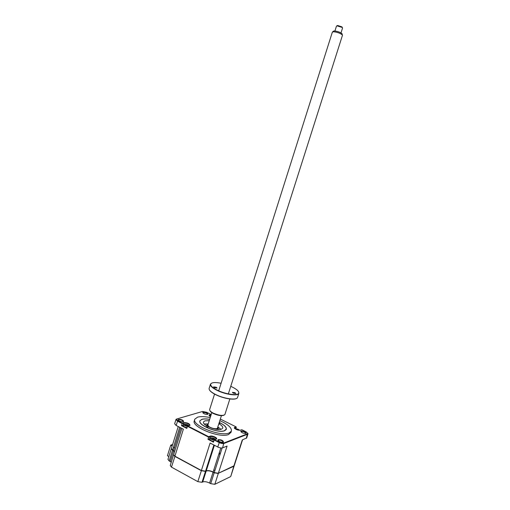 <?xml version="1.0" encoding="UTF-8"?>
<svg xmlns="http://www.w3.org/2000/svg" width="510" height="510" viewBox="0 0 510 510"><rect width="100%" height="100%" fill="white"/><g stroke="black" fill="none" stroke-linecap="round" stroke-linejoin="round"><path stroke-width="0.76" d="M212.479 449.418L212.989 449.68M219.223 452.931L220.345 453.517M234.166 465.828L233.746 466.14M230.807 476.289L233.797 466.274L218.242 473.318M172.125 446.084L170.684 445.313L172.208 445.817M168.861 456.514L167.427 455.736L170.684 445.313M174.592 451.611L173.649 450.776M230.444 476.697L214.825 484.309L218.299 473.465L214.181 472.789L213.072 472.19C210.33 470.87 208.029 470.494 206.174 471.068L205.485 471.374L201.316 470.692L174.847 456.367L173.617 454.754M214.825 484.309L210.706 483.665L209.597 483.059C206.869 481.72 204.567 481.357 202.699 481.969L202.005 482.294L197.835 481.644L201.431 470.526M197.835 481.644L171.475 467.122L170.238 465.509L173.566 454.894M171.271 462.2L169.173 460.938L167.962 459.389L171.284 448.813M170.219 461.512L173.534 450.929L171.258 448.857M173.253 447.914L174.331 447.391M172.38 445.281L171.564 444.847L170.85 445.09M212.211 450.253L212.721 450.515M218.956 453.772L220.078 454.359M214.971 470.316L213.735 470.112M206.843 468.977L206.276 468.881M173.617 450.655L172.571 450.094M206.295 470.692L205.606 470.985M214.27 472.509L213.161 471.916M209.234 459.606L209.737 459.873M218.981 423.319L220.027 423.319L219.185 422.688M207.901 427.437L206.091 426.692L207.901 427.437M209.655 419.392C206.422 418.837 203.879 418.831 202.024 419.373L200.328 420.418C196.344 424.435 217.795 433.608 224.496 430.676L226.249 429.05C226.363 427.01 224.037 424.811 219.255 422.452M218.854 423.714C221.831 425.41 223.112 426.908 222.711 428.209L221.48 429.159C216.731 431.205 201.558 424.964 203.592 421.84L204.956 420.846L209.253 420.661M204.3 423.995L208.227 423.893M217.827 426.953L220.97 429.305M215.494 439.492L214.2 438.358L210.471 437.682L210.101 437.969L211.376 439.397L214.13 440.175M211.573 437.829L213.467 438.077L214.538 439.237L212.313 439.046L211.695 438.728L212.096 438.364L211.573 437.829M210.075 438.052L209.706 439.218L210.974 440.646L213.735 441.424M223.017 442.234L223.144 442.081C222.468 440.672 220.887 440.002 218.388 440.079L218.044 440.614M223.176 442.189L223.488 441.972C222.927 440.385 221.168 439.607 218.216 439.652L217.821 440.034C218.745 441.59 220.53 442.31 223.176 442.189M207.621 414.381L207.952 414.177C207.417 412.864 205.81 412.188 203.139 412.15L202.738 412.482C203.573 413.776 205.198 414.413 207.621 414.381M207.551 414.4L207.627 414.298C207.009 413.125 205.562 412.539 203.286 412.539L202.935 412.953M183.198 421.751L183.3 421.617C182.701 420.348 181.177 419.73 178.73 419.762L178.309 420.285M183.243 421.738L183.645 421.502C183.147 420.068 181.458 419.354 178.57 419.347L178.092 419.743C178.933 421.145 180.648 421.808 183.243 421.738M245.692 433.449L245.782 433.334C245.093 432.04 243.595 431.409 241.275 431.441L240.981 431.868M245.852 433.398L246.113 433.219C245.508 431.772 243.844 431.046 241.115 431.046L240.784 431.358C241.708 432.792 243.391 433.474 245.852 433.398M210.687 416.128L209.737 416.198M239.655 430.3L238.463 429.407L235.008 428.763M236.436 429.554L235.767 428.935L236.092 428.814L237.807 429.139L238.565 430.198M183.613 424.498L183.249 425.646L184.416 426.953L187.036 427.718M188.929 425.786L187.763 424.804L184.053 424.116L183.638 424.416L184.805 425.729L187.425 426.487M185.117 424.25L187.017 424.511L187.986 425.614L185.748 425.397L185.155 425.091L185.468 424.875L184.786 424.294L185.117 424.25M194.744 419.577L194.431 420.578C190.421 426.545 219.708 438.587 228.607 434.501L231.004 432.238M210.222 417.594C204.88 416.46 200.672 416.307 197.606 417.148L194.903 419.08C190.906 425.002 220.205 437.038 229.092 432.99L231.33 431.211C232.012 427.928 228.18 424.409 219.829 420.654M209.667 419.341C206.378 418.774 203.79 418.761 201.903 419.309L199.996 420.686C197.16 424.977 218.14 433.602 224.623 430.74L226.287 429.445C226.822 427.329 224.489 424.983 219.274 422.401M172.418 445.153L171.691 444.911M171.73 444.79L172.629 444.471M186.807 425.219L187.017 424.511M187.425 425.601L187.578 425.264M183.428 425.085L181.503 425.671L186.819 428.413L187.482 426.296L190.032 425.289C189.414 423.498 187.323 422.605 183.759 422.611L182.172 423.096L182.166 423.561L177.454 421.139L175.976 419.488L176.524 419.105M189.535 425.595L189.701 425.391C188.936 423.772 187.011 422.981 183.919 423.026L182.166 423.561L181.503 425.671M216.061 439.282L216.259 439.059C215.437 437.312 213.46 436.483 210.324 436.566L208.654 437.172L187.482 426.296M209.891 438.638L207.972 439.32L208.647 436.687L187.986 426.079M237.52 429.764L237.558 429.114M238.329 430.153L237.137 429.822M235.856 428.68L236.328 427.189L234.504 428.285M211.14 414.706L209.215 415.726M174.649 451.42L173.591 450.744L180.763 427.852M234.217 465.7L218.356 473.267L214.245 472.598L213.129 471.999C210.388 470.679 208.093 470.303 206.238 470.877L205.549 471.183L201.38 470.5L174.911 456.176L173.655 454.608L181.866 428.419M206.238 470.877L214.398 445.255M213.129 471.999L220.811 447.958M214.245 472.598L222.118 447.971M247.809 433.226L247.63 434.195L224.024 443.439C222.749 443.77 221.123 443.477 219.153 442.565L214.181 440.015L216.597 438.963C217.674 437.803 212.026 435.336 210.158 436.146L208.647 436.687M201.38 470.5L210.107 443.037L217.744 446.989C219.708 447.907 221.334 448.194 222.609 447.85L227.071 446.059L218.356 473.267M233.86 466.089L242.275 439.945L246.681 437.95M208.96 460.453L209.706 459.982M210.037 458.943L209.706 458.127M212.504 449.342L213.008 449.603M219.249 452.854L220.371 453.441M173.591 450.744L171.315 448.666L178.245 426.545M173.304 447.754L174.681 447.264M182.172 423.096L177.716 420.807L176.409 419.214L176.874 418.939L202.559 411.468L206.626 412.252L210.872 414.356L209.011 415.185L210.522 416.664M211.146 414.675L210.872 414.356M220.339 419.054L236.034 426.844L234.294 427.711C235.403 429.439 237.462 430.261 240.465 430.185L241.778 429.694L246.247 431.913L247.822 433.443L247.465 433.793L223.852 443.011L219.408 442.215L214.691 439.792M236.328 427.189L236.034 426.844M175.944 419.59L174.643 423.772L176.109 425.442L183.37 429.197L174.911 456.176M172.546 450.177L179.711 427.303M205.549 471.183L213.888 444.994M214.181 440.015L213.499 442.17L207.972 439.32M213.269 438.817L213.467 438.077M213.964 439.218L214.111 438.874M208.131 424.205L207.513 424.607C207.085 425.391 207.889 426.322 209.916 427.412L211.707 428.164M212.517 428.425C215.666 429.222 217.489 429.114 217.987 428.094L217.725 427.259M217.955 427.692L218.318 428.712L217.553 429.439M207.015 426.086L206.805 425.047L207.691 424.422M333.259 31.288L334.197 30.957C337.499 31.25 340.125 32.175 342.07 33.73L342.165 34.202M342.427 35.407L342.306 34.897C340.113 33.144 337.142 32.098 333.4 31.767L332.329 32.213L218.701 390.826M217.509 427.954L217.464 428.081C217.037 429.624 210.298 428.183 208.405 426.13L207.908 424.894L211.797 412.622M342.554 28.018L342.236 27.451L336.944 25.832L336.485 26.099L334.936 30.982M337.161 25.717L337.709 25.5L341.949 26.864L342.165 27.4M221.104 383.259C215.43 382.162 211.988 382.366 210.783 383.871C210.126 385.579 212.37 387.715 217.509 390.284C225.885 394.402 238.113 395.977 238.75 393.114C239.101 391.329 236.755 389.213 231.725 386.765L230.756 386.325M238.597 391.795L238.846 393.452C237.985 396.251 225.732 394.625 217.349 390.501C212.243 387.951 209.954 385.815 210.49 384.081L211.542 383.188M209.138 388.314C208.762 390.08 211.057 392.209 216.017 394.695C224.253 398.775 236.328 400.401 237.469 397.685L237.628 397.258M236.398 398.52C233.574 400.203 223.17 398.361 216.061 394.861C212.523 393.127 210.318 391.489 209.463 389.946M214.551 394.096L209.642 409.587C209.502 410.626 210.732 411.819 213.32 413.157C218.905 415.51 222.736 416.007 224.827 414.63L224.961 414.311M223.922 415.21C221.595 416.134 218.095 415.58 213.422 413.553C211.522 412.59 210.388 411.666 210.024 410.786M214.417 387.664L213.588 386.886L216.214 387.237L217.043 388.014L214.417 387.664M233.261 393.146L232.394 392.343L234.97 392.694L235.837 393.497L233.261 393.146M171.475 467.122L174.968 456.208M210.706 483.665L214.181 472.789M209.597 483.059L213.072 472.19M202.699 481.969L206.174 471.068M202.005 482.294L205.485 471.374M169.173 460.938L172.488 450.368M186.679 425.181L186.717 424.486M183.256 425.13L183.759 422.611M209.648 438.708L210.158 436.146M234.638 428.438L234.715 427.323M209.4 415.918L209.482 414.783M222.609 447.85L223.852 443.011M217.744 446.989L219.408 442.215M246.292 438.332L247.465 433.793M176.109 425.442L177.716 420.807M213.142 438.791L213.186 438.058M230.781 476.372L234.135 465.968M215.437 439.518L213.779 438.46M223.099 442.151L223.488 441.972M207.595 414.388L207.952 414.177M183.262 421.687L183.645 421.502M245.743 433.392L246.113 433.219M239.439 430.3L238.132 429.496M188.834 425.812L187.272 424.862L186.985 425.295M230.851 432.709L231.33 431.211M185.041 424.269L183.766 424.256M236.047 428.897L235.129 428.846M234.447 428.209L234.294 427.711M210.63 416.319L209.871 416.287M234.192 465.783L242.55 439.837M246.655 438.033L247.987 433.895M240.981 431.728L240.784 431.358M209.202 415.535L209.011 415.185M247.822 433.443L248.019 433.806M216.208 439.142L216.597 438.963M189.656 425.474L190.032 425.289M176.409 419.214L176.033 419.398M178.302 420.112L178.092 419.743M202.929 412.832L202.738 412.482M211.554 437.835L210.241 437.803M212.096 438.364L212.09 438.81M213.779 438.447L213.473 438.893M217.987 428.094L218.318 428.712M218.076 429.477L218.274 428.872M206.563 425.812L206.754 425.206M207.513 424.607L206.894 424.9M333.464 31.097L332.577 31.92M337.543 25.513L336.944 25.832M341.949 26.864L342.236 27.451M342.573 27.961L340.999 32.901M342.459 35.317L228.346 393.898M221.41 415.682L217.464 428.081M342.07 33.73L342.306 34.897M237.526 397.577L238.846 393.452M224.904 414.502L229.851 398.967M209.189 388.199L210.388 384.406"/></g></svg>
